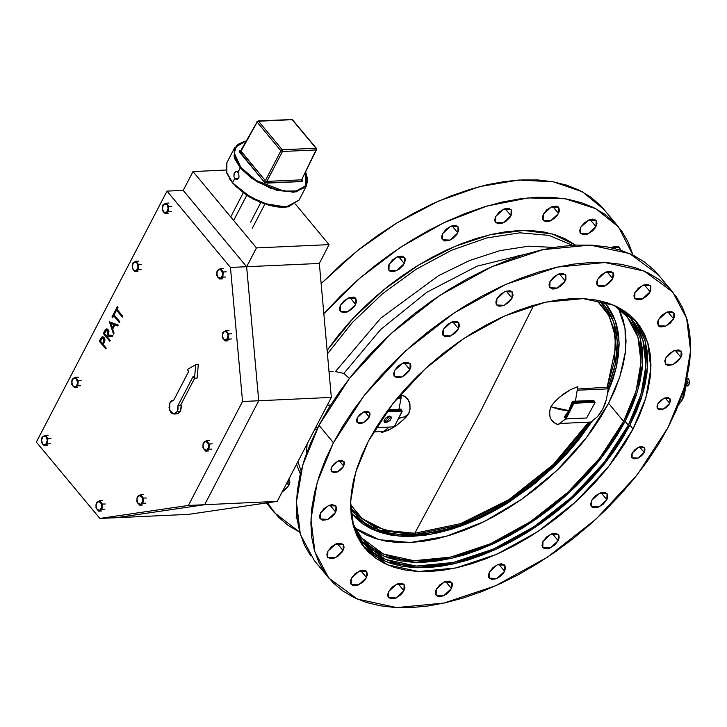 <?xml version="1.0" encoding="UTF-8"?>
<svg xmlns="http://www.w3.org/2000/svg" width="727" height="727" viewBox="0 0 727 727"><rect width="100%" height="100%" fill="white"/><g stroke="black" fill="none" stroke-linecap="round" stroke-linejoin="round"><path stroke-width="1.09" d="M369.298 417.125L363.118 422.796L357.148 422.514L357.32 417.671L356.548 420.015L356.803 421.96L358.984 423.514L362.628 423.005L365.272 421.578L368.553 418.334L370.07 414.781L369.816 412.836L367.626 411.291L363.982 411.8L360.11 414.199L357.32 417.671L363.491 412L369.461 412.282L369.298 417.125L364.672 411.564L369.298 417.125M343.753 466.198L337.573 471.868L331.603 471.596L331.776 466.752L330.994 469.088L331.258 471.032L333.439 472.586L337.083 472.077L339.727 470.651L343.008 467.406L344.525 463.853L344.271 461.918L342.081 460.364L338.437 460.873L334.565 463.272L331.776 466.752L337.946 461.082L343.916 461.354L343.753 466.198L339.127 460.636L343.753 466.198M644.204 452.467L638.024 458.137L632.054 457.856L632.217 453.012L631.445 455.356L631.699 457.301L633.889 458.855L637.534 458.346L641.405 455.947L643.459 453.675L644.976 450.122L644.722 448.177L642.532 446.632L638.888 447.141L635.016 449.54L632.217 453.012L638.397 447.341L644.367 447.623L644.204 452.467L639.569 446.905L644.204 452.467M669.749 403.394L663.569 409.065L657.599 408.783L657.771 403.939L656.99 406.284L657.244 408.229L659.434 409.774L661.77 409.674L665.714 407.838L669.004 404.603L670.521 401.05L670.267 399.105L668.077 397.56L664.433 398.069L660.561 400.459L657.771 403.939L663.942 398.269L669.912 398.55L669.749 403.394L665.123 397.833L669.749 403.394M457.846 232.913L450.004 240.11L442.425 239.756L442.634 233.603L441.652 236.575L441.98 239.047L444.751 241.019L449.377 240.373L452.73 238.556L456.901 234.448L458.828 229.932L457.865 226.542L455.729 225.497L451.103 226.142L446.187 229.187L442.634 233.603L450.476 226.406L458.055 226.76L457.846 232.913L451.976 225.843L457.846 232.913M512.062 298.125L504.229 305.322L496.641 304.967L496.859 298.815L495.869 301.796L496.196 304.259L498.976 306.231L503.602 305.585L508.518 302.541L511.126 299.66L513.053 295.153L512.081 291.754L509.945 290.709L505.32 291.354L500.403 294.399L496.859 298.815L504.692 291.618L512.281 291.972L512.062 298.125L506.192 291.054L512.062 298.125M404.33 263.51L396.497 270.717L388.909 270.362L389.127 264.21L388.136 267.182L388.463 269.653L390.045 271.244L394.207 271.489L399.223 269.163L403.394 265.046L405.321 260.539L404.994 258.067L402.213 256.104L397.587 256.749L392.671 259.793L389.127 264.21L396.96 257.013L404.548 257.367L404.33 263.51L398.46 256.449L404.33 263.51M458.555 328.731L450.713 335.929L443.134 335.574L443.343 329.422L442.361 332.403L442.679 334.865L445.46 336.837L450.086 336.192L455.002 333.148L457.61 330.267L459.537 325.751L458.564 322.361L456.438 321.316L451.812 321.961L446.896 325.005L443.343 329.422L451.185 322.225L458.764 322.579L458.555 328.731L452.676 321.661L458.555 328.731M355.694 304.495L347.851 311.692L340.272 311.338L340.481 305.186L339.5 308.166L339.827 310.629L342.599 312.601L347.233 311.956L352.15 308.911L354.749 306.031L356.675 301.523L355.712 298.125L353.576 297.079L348.951 297.725L344.035 300.769L340.481 305.186L348.324 297.988L355.903 298.343L355.694 304.495L349.823 297.425L355.694 304.495M409.91 369.707L402.076 376.904L394.488 376.55L394.706 370.406L393.716 373.378L394.043 375.85L396.824 377.813L401.449 377.168L404.803 375.359L408.974 371.243L410.9 366.735L410.573 364.263L407.792 362.3L403.167 362.946L398.251 365.99L394.706 370.406L402.54 363.2L410.128 363.555L409.91 369.707L404.039 362.646L409.91 369.707M335.774 512.126L327.932 519.323L320.353 518.969L320.562 512.826L319.58 515.797L319.907 518.269L322.679 520.232L327.304 519.587L332.23 516.543L334.829 513.662L336.755 509.154L335.792 505.756L332.257 504.629L329.031 505.365L324.115 508.409L320.562 512.826L328.404 505.619L335.983 505.974L335.774 512.126L329.904 505.056L335.774 512.126M288.864 485.336L282.121 491.988L285.311 489.753L288.864 485.336L289.846 482.355L288.892 478.984L288.864 485.336L286.847 482.91L288.864 485.336M343.08 550.548L335.238 557.745L327.659 557.391L327.868 551.248L326.886 554.219L327.214 556.691L329.985 558.654L334.611 558.009L337.964 556.2L342.135 552.084L344.062 547.576L343.735 545.105L340.963 543.142L336.337 543.787L331.421 546.831L327.868 551.248L335.71 544.041L343.289 544.396L343.08 550.548L337.201 543.487L343.08 550.548M297.216 519.578L296.671 514.125L296.143 517.415L297.216 519.578M366.562 577.638L358.72 584.835L351.141 584.481L351.35 578.328L350.369 581.3L350.696 583.772L353.467 585.744L358.093 585.099L363.009 582.054L365.617 579.174L367.544 574.657L366.572 571.268L364.445 570.222L359.82 570.868L354.903 573.912L351.35 578.328L359.193 571.131L366.772 571.486L366.562 577.638L360.683 570.568L366.562 577.638M403.921 590.733L396.088 597.93L388.5 597.576L388.718 591.424L387.727 594.404L388.054 596.867L390.835 598.839L395.461 598.194L400.377 595.149L402.985 592.269L404.912 587.752L403.939 584.363L401.804 583.318L397.178 583.963L392.262 587.007L388.718 591.424L396.551 584.226L404.139 584.581L403.921 590.733L398.051 583.663L403.921 590.733M451.512 588.552L443.67 595.758L436.091 595.404L436.3 589.252L435.319 592.223L435.646 594.695L438.417 596.667L441.389 596.531L446.396 594.204L450.567 590.088L452.494 585.58L452.167 583.109L449.395 581.146L444.77 581.791L439.853 584.835L436.3 589.252L444.142 582.054L451.721 582.409L451.512 588.552L445.633 581.491L451.512 588.552M504.665 571.322L496.823 578.519L489.244 578.165L489.453 572.013L488.471 574.993L488.789 577.465L491.57 579.428L496.196 578.783L501.112 575.739L503.72 572.858L505.647 568.35L504.674 564.952L501.139 563.825L497.922 564.561L493.006 567.605L489.453 572.013L497.295 564.815L504.874 565.17L504.665 571.322L498.786 564.252L504.665 571.322M542.969 541.415L541.978 545.713L542.951 547.776L545.086 548.821L549.712 548.176L554.628 545.132L558.172 540.715L550.339 547.922L542.76 547.567L542.969 541.415L550.812 534.209L558.391 534.563L558.172 540.715L559.163 537.744L558.836 535.272L556.055 533.309L551.429 533.954L546.513 536.999L542.969 541.415M552.302 533.654L558.172 540.715L552.302 533.654M591.605 500.43L590.615 504.729L591.587 506.801L593.723 507.846L598.348 507.201L603.265 504.156L606.818 499.74L598.975 506.937L591.396 506.583L591.605 500.43L599.448 493.233L607.027 493.588L606.818 499.74L607.799 496.759L607.472 494.296L604.7 492.324L600.075 492.97L595.159 496.014L591.605 500.43M600.938 492.67L606.818 499.74L600.938 492.67M665.741 358.011L664.76 360.992L665.732 364.381L667.859 365.427L672.484 364.781L677.4 361.737L680.954 357.32L673.111 364.518L665.532 364.163L665.741 358.011L673.584 350.814L681.163 351.168L680.954 357.32L681.935 354.349L681.608 351.877L678.836 349.905L674.211 350.55L669.294 353.595L665.741 358.011M675.074 350.25L680.954 357.32L675.074 350.25M613.561 246.617L615.315 248.734L613.561 246.617M658.444 319.589L657.453 322.57L658.426 325.96L660.552 327.005L665.187 326.359L670.103 323.315L673.647 318.899L665.805 326.096L658.226 325.741L658.444 319.589L666.277 312.392L673.856 312.746L673.647 318.899L674.629 315.918L674.311 313.455L671.53 311.483L666.904 312.128L661.988 315.173L658.444 319.589M667.777 311.828L673.647 318.899L667.777 311.828M595.949 226.597L588.107 233.794L580.528 233.44L580.737 227.287L579.755 230.268L580.082 232.731L582.854 234.703L587.48 234.058L592.396 231.013L595.004 228.133L596.931 223.625L595.967 220.226L592.423 219.1L589.206 219.836L584.29 222.88L580.737 227.287L588.579 220.09L596.158 220.445L595.949 226.597L590.079 219.527L595.949 226.597M650.165 291.809L642.323 299.015L634.744 298.661L634.953 292.508L633.971 295.48L634.298 297.952L637.07 299.915L641.705 299.27L646.621 296.225L649.22 293.344L650.819 290.291L650.829 286.365L648.048 284.402L643.422 285.048L638.506 288.092L634.953 292.508L642.795 285.302L650.374 285.656L650.165 291.809L644.295 284.748L650.165 291.809M558.581 213.502L550.748 220.699L543.169 220.345L543.378 214.192L542.397 217.173L542.715 219.636L545.495 221.608L550.121 220.963L555.037 217.918L557.645 215.038L559.572 210.521L558.6 207.131L556.464 206.086L551.838 206.732L546.922 209.776L543.378 214.192L551.22 206.995L558.799 207.349L558.581 213.502L552.711 206.432L558.581 213.502M612.806 278.714L604.964 285.911L597.385 285.557L597.594 279.413L596.613 282.385L596.931 284.857L599.711 286.82L604.337 286.174L607.69 284.366L611.861 280.249L613.788 275.742L613.461 273.27L610.689 271.307L606.064 271.953L601.147 274.997L597.594 279.413L605.437 272.207L613.015 272.561L612.806 278.714L606.927 271.653L612.806 278.714M510.999 215.674L503.157 222.871L495.578 222.526L495.787 216.373L494.805 219.345L495.132 221.817L497.904 223.78L502.53 223.134L505.883 221.326L510.054 217.209L511.654 214.156L511.663 210.23L508.882 208.267L504.256 208.913L499.34 211.957L495.787 216.373L503.629 209.167L511.208 209.521L510.999 215.674L505.129 208.613L510.999 215.674M565.215 280.895L557.373 288.092L549.794 287.738L550.012 281.585L549.021 284.557L549.348 287.029L552.12 289.001L555.092 288.864L560.099 286.538L564.27 282.43L565.87 279.368L565.879 275.442L563.098 273.479L558.472 274.124L553.556 277.169L550.012 281.585L557.845 274.388L565.424 274.742L565.215 280.895L559.345 273.825L565.215 280.895M592.132 421.278L567.224 453.294L536.444 482.374L501.866 506.583L465.771 524.294L430.584 534.336L398.641 536.035L372.079 529.274L352.668 514.516L350.877 512.235L355.848 518.006L362.882 523.949L371.034 528.774L380.23 532.455L390.381 534.954L401.395 536.235L413.145 536.29L425.54 535.127L438.454 532.755L451.758 529.183L465.325 524.467L479.029 518.633L492.742 511.753L506.319 503.884L532.564 485.491L556.764 464.171L567.796 452.657L577.983 440.735L592.132 421.278L556.046 464.871L510.236 501.412L460.5 526.266L413.145 536.29L401.395 536.235L390.381 534.954L380.23 532.455L371.034 528.774L362.882 523.949L355.848 518.006L350.877 512.235L352.668 514.516L377.749 531.619L413.145 536.29L425.54 535.127L438.454 532.755L451.758 529.183L465.325 524.467L479.029 518.633L492.742 511.753L506.319 503.884L532.564 485.491L556.764 464.171L567.796 452.657L577.983 440.735L592.132 421.278M623.602 421.415L599.757 458.01L567.914 492.288L530.492 521.632L490.316 543.814L450.449 557.164L413.908 560.653L383.465 554.029L361.446 537.789L352.468 522.668L358.647 534.136L364.781 541.461L372.169 547.685L380.721 552.756L390.372 556.618L401.022 559.236L412.572 560.581L424.913 560.644L437.918 559.427L451.467 556.927L465.434 553.192L479.675 548.24L494.051 542.115L508.437 534.89L522.686 526.63L536.662 517.415L550.221 507.337L563.252 496.477L575.62 484.954L587.198 472.886L597.885 460.373L607.572 447.532L616.178 434.51L623.602 421.415L629.782 408.374L634.653 395.515L638.179 382.965L640.314 370.843L641.05 359.265L640.369 348.342L638.288 338.173L634.807 328.868L629.982 320.516L623.848 313.183L613.961 305.267L627.192 316.854L637.97 337.101L640.996 362.21L636.125 390.826L623.602 421.415L608.572 403.331L623.602 421.415M354.903 527.947L379.221 539.67L410.337 542.542L446.124 536.381L484.164 521.586L521.868 499.167L556.691 470.651L586.262 437.963L608.572 403.331L619.886 376.65L625.456 351.295L625.056 328.304L618.704 308.621M628.346 425.213L604.219 462.245L572.004 496.923L534.136 526.612L493.488 549.058L453.148 562.562L416.18 566.097L385.383 559.39L363.1 542.969L353.113 525.248L355.394 530.81L360.274 539.261L366.481 546.677L373.951 552.983L382.611 558.109L392.371 562.016L403.149 564.661L414.835 566.024L427.322 566.088L440.48 564.852L454.184 562.325L468.315 558.545L482.719 553.529L497.268 547.34L511.826 540.034L526.239 531.673L540.379 522.349L554.101 512.153L567.287 501.167L579.792 489.507L591.514 477.294L602.329 464.635L612.125 451.649L620.831 438.472L628.346 425.213L634.598 412.027L639.524 399.014L643.095 386.319L645.258 374.051L645.994 362.337L645.312 351.286L643.195 340.999L639.687 331.585L634.798 323.133L628.591 315.718L621.131 309.411L616.378 306.367L631.972 319.426L642.877 339.909L645.939 365.317L641.014 394.27L628.346 425.213L625.12 421.342L628.346 425.213M639.978 337.128L642.086 347.406L642.777 358.466L642.032 370.179L639.869 382.447L636.307 395.143L631.372 408.147L625.12 421.342L617.605 434.592L608.908 447.777L599.103 460.754L588.288 473.422L576.575 485.636L564.061 497.295L550.884 508.273L537.153 518.478L523.013 527.802L508.6 536.163L494.051 543.469L479.502 549.657L465.089 554.674L450.967 558.454L437.254 560.98L424.095 562.216L411.618 562.153L399.932 560.79L389.154 558.145L379.385 554.238L370.725 549.103L361.537 540.988L384.374 556.437L415.362 562.307L452.203 558.172L492.17 544.332L532.291 521.813L569.604 492.297L601.329 457.955L625.12 421.342L637.543 391.226L642.659 362.955L640.214 337.964L630.318 317.526M633.081 429.021L608.681 466.48L576.093 501.557L537.78 531.591L496.659 554.301L455.856 567.96L418.461 571.54L387.3 564.761L364.754 548.14L353.731 527.42L350.632 501.721L355.621 472.423L368.435 441.116L362.11 454.466L357.121 467.625L353.513 480.474L351.323 492.879L350.568 504.729L351.268 515.916L353.404 526.312L356.957 535.835L361.901 544.396L368.18 551.893L375.732 558.272L384.492 563.461L394.37 567.414L405.275 570.086L417.098 571.467L429.721 571.531L443.034 570.277L456.901 567.732L471.196 563.898L485.772 558.827L500.485 552.565L515.207 545.177L529.792 536.717L544.096 527.284L557.982 516.961L571.313 505.856L583.972 494.06L595.822 481.701L606.763 468.897L616.687 455.756L625.484 442.425L633.081 429.021L639.406 415.671L644.404 402.513L648.002 389.672L650.192 377.258L650.947 365.408L650.247 354.231L648.111 343.826L644.558 334.302L639.615 325.751L633.344 318.244L625.783 311.874L617.023 306.685L607.145 302.732L596.249 300.051L584.426 298.67L571.795 298.606L558.481 299.86L544.614 302.414L530.328 306.24L515.752 311.31L501.03 317.572L486.308 324.969L471.723 333.42L457.419 342.853L443.534 353.177L430.202 364.291L417.543 376.077L405.693 388.436L394.752 401.249L384.837 414.381L376.032 427.712L368.435 441.116L392.834 403.658L425.431 368.58L463.735 338.546L504.856 315.836L545.659 302.178L583.063 298.606L614.215 305.385L636.761 322.006L647.784 342.726L650.892 368.425L645.903 397.714L633.081 429.021L629.864 425.15L633.081 429.021M644.894 339.954L647.03 350.35L647.721 361.537L646.975 373.387L644.785 385.792L641.178 398.641L636.189 411.8L629.864 425.15L622.267 438.554L613.461 451.885L603.546 465.016L592.605 477.83L580.755 490.189L568.096 501.984L554.765 513.089L540.879 523.413L526.575 532.846L511.99 541.297L497.268 548.694L482.546 554.955L467.97 560.026L453.684 563.852L439.817 566.406L426.504 567.66L413.872 567.596L402.049 566.215L391.144 563.534L381.266 559.581L372.515 554.392L363.191 546.168L386.282 561.798L417.634 567.751L454.902 563.57L495.341 549.576L535.935 526.802L573.685 496.932L605.791 462.19L629.864 425.15L642.432 394.67L647.603 366.063L645.122 340.772L635.107 320.098M672.711 292.109L658.217 274.679L629.718 253.659L590.324 245.09L543.042 249.615L491.443 266.882L439.453 295.598L391.017 333.566L349.814 377.922L318.962 425.286L333.448 442.716L364.309 395.352L405.512 351.005L453.948 313.028L505.937 284.321L557.536 267.045L604.819 262.52L644.213 271.098L672.711 292.109L686.661 318.308L690.577 350.805L684.271 387.836L668.068 427.421L658.453 444.37L647.33 461.227L634.789 477.839L620.958 494.033L605.973 509.663L589.97 524.567L573.112 538.616L555.555 551.666L537.471 563.589L519.033 574.285L500.412 583.627L481.801 591.551L463.381 597.957L445.306 602.801L427.776 606.027L410.946 607.608L394.979 607.527L380.03 605.782L366.244 602.401L353.749 597.403L342.681 590.842L333.13 582.781L325.187 573.294L318.944 562.48L314.446 550.439L311.747 537.289L310.865 523.149L311.819 508.164L314.582 492.47L319.144 476.23L325.451 459.591L333.448 442.716L343.062 425.768L354.185 408.91L366.726 392.307L380.557 376.113L395.543 360.483L411.546 345.57L428.412 331.53L445.969 318.481L464.053 306.549L482.492 295.862L501.103 286.511L519.714 278.595L538.144 272.18L556.21 267.345L573.748 264.11L590.578 262.538L606.545 262.62L621.494 264.355L635.271 267.745L647.766 272.743L658.835 279.304L668.386 287.365L676.328 296.843L682.571 307.657L687.07 319.698L689.769 332.857L690.65 346.997L689.705 361.982L686.933 377.667L682.371 393.907L676.065 410.546L668.068 427.421L637.216 474.786L596.004 519.142L547.567 557.109L495.578 585.826L443.988 603.092L396.697 607.618L357.311 599.048L328.804 578.029L314.864 551.829L310.938 519.332L317.245 482.301L333.448 442.716L318.962 425.286L310.956 442.161L304.649 458.801L300.087 475.04L297.325 490.725L296.371 505.71L297.252 519.85L299.96 533L304.449 545.05L310.702 555.864M575.548 245.126L552.538 233.994L523.613 230.441L490.398 234.657L454.729 246.417L418.607 265.055L384.047 289.537L352.968 318.499L327.105 350.323L338.346 335.329L349.505 322.261L361.61 309.638L374.523 297.607L388.136 286.265L402.304 275.733L416.907 266.1L431.793 257.476L446.814 249.924L461.845 243.536L476.721 238.365L491.307 234.448L505.456 231.849L519.051 230.568L531.937 230.641L544.005 232.04L555.128 234.776L565.215 238.81L575.548 245.126M327.423 353.876L352.386 322.461L382.547 293.699L416.271 269.172L451.703 250.215L486.89 237.874L519.923 232.831L548.976 235.357L572.458 245.308L548.976 235.357L519.923 232.831L486.89 237.874L451.703 250.215L416.271 269.172L382.547 293.699L352.386 322.461L327.423 353.876M618.495 226.897L633.053 255.195L628.355 242.445L622.112 231.631L614.17 222.144L604.619 214.083L593.55 207.522L581.055 202.533L567.269 199.143L552.32 197.399L536.353 197.317L519.523 198.898L501.993 202.124L483.928 206.968L465.498 213.384L446.887 221.299L428.267 230.65L409.828 241.337L391.744 253.26L374.187 266.309L357.33 280.358L341.327 295.271L323.815 313.71L359.983 278.041L400.686 247.18L443.797 222.753L487.045 206.023L528.175 197.889L565.024 198.762L595.667 208.604L618.495 226.897L604.001 209.458L582.327 191.792L553.438 181.832L518.714 180.06L479.829 186.566L438.654 201.043L397.16 222.78L357.339 250.751L321.107 283.594L342.835 262.929L359.692 248.879L377.249 235.83L395.334 223.898L413.772 213.211L432.392 203.86L451.004 195.945L469.433 189.538L487.499 184.694L505.029 181.468L521.868 179.887L537.835 179.969L552.774 181.705L566.56 185.094L579.056 190.092L590.124 196.653L599.675 204.714L604.101 209.576M335.429 371.588L380.757 318.181L438.744 275.524L469.569 260.511L499.94 250.588L528.593 246.162L554.356 247.425L528.593 246.162L499.94 250.588L469.569 260.511L438.744 275.524L380.757 318.181L335.429 371.588L343.862 373.442L349.387 378.458L343.862 373.442L380.657 329.476L426.822 292.299L477.048 266.2L525.548 254.168L477.048 266.2L426.822 292.299L380.657 329.476L343.862 373.442L335.429 371.588M329.04 371.879L333.039 371.379L329.013 371.533M297.925 461.627L301.096 470.914L297.925 461.627M306.485 453.503L307.067 444.07L306.485 453.503M327.332 405.148L330.649 404.994L327.332 405.148M317.735 427.667L315.554 427.767L317.735 427.667M299.76 532.291L274.588 512.817L267.618 502.802L270.971 508.082L278.914 517.56L288.465 525.621L299.76 532.291M620.458 250.206L619.449 247.316L617.314 246.271L614.351 246.408L610.98 247.707L619.64 247.534L620.458 250.206M296.534 464.308L300.351 473.922L296.534 464.308M658.317 274.797L653.9 269.926L644.34 261.865L633.272 255.304L620.785 250.306L607 246.926L592.051 245.181L576.084 245.099L559.254 246.68L541.715 249.906L523.649 254.75L505.22 261.157L486.608 269.081L467.997 278.423L449.559 289.119L431.474 301.042L413.917 314.091L397.051 328.141L381.057 343.044L366.063 358.675L352.231 374.868L339.7 391.48L328.568 408.338L318.962 425.286L302.759 464.871L296.443 501.903L300.369 534.4L314.309 560.599L328.704 577.91M619.777 310.792L623.257 320.098L625.338 330.258L626.02 341.181L625.284 352.759L623.148 364.89L619.622 377.44L614.751 390.29L608.572 403.331L601.147 416.426L592.541 429.457L582.854 442.289L572.167 454.802L560.59 466.879L548.222 478.402L535.19 489.253L521.632 499.34L507.655 508.555L493.406 516.815L479.02 524.04L464.644 530.156L450.404 535.108L436.436 538.852L422.887 541.342L409.883 542.569L397.542 542.506L385.992 541.161L375.341 538.543L365.69 534.681L357.139 529.61M607.827 392.453L613.025 378.931L616.378 366.971L618.413 355.421L619.113 344.389L618.468 333.975L616.478 324.287L613.17 315.427L608.572 307.457L603.992 301.796L605.909 303.977L615.515 321.225L619.095 342.362L616.496 366.463L607.827 392.453L616.496 366.463L619.095 342.362L615.515 321.225L605.909 303.977L603.992 301.796L608.572 307.457L613.17 315.427L616.478 324.287L618.468 333.975L619.113 344.389L618.413 355.421L616.378 366.971L613.025 378.931L607.827 392.453M515.979 256.249L516.624 257.022L515.979 256.249L515.352 257.458L515.979 256.249L517.742 255.959L515.979 256.249M517.997 255.913L519.85 255.74L517.997 255.913M319.289 263.41L329.095 244.59L295.435 204.105L329.095 244.59L319.289 263.41L246.671 266.736L183.177 190.365L192.973 171.545L183.177 190.365L246.671 266.736L256.467 247.916L246.671 266.736L319.289 263.41L331.339 397.433L277.232 501.385L188.647 514.38L116.02 517.697L188.647 514.38L277.232 501.385L204.605 504.711L116.02 517.697L99.844 518.433L188.42 505.447L242.536 401.495L230.486 267.472L166.992 191.101L36.35 442.071L99.844 518.433L116.02 517.697L204.605 504.711L116.02 517.697L204.605 504.711L277.232 501.385L331.339 397.433L258.712 400.759L204.605 504.711L188.42 505.447L204.605 504.711L258.712 400.759L204.605 504.711L258.712 400.759L331.339 397.433L319.289 263.41L246.671 266.736L258.712 400.759L242.536 401.495L258.712 400.759L246.671 266.736L258.712 400.759L246.671 266.736L319.289 263.41M225.87 170.036L192.973 171.545L256.467 247.916L329.095 244.59L256.467 247.916L192.973 171.545L225.87 170.036M246.744 195.39L233.667 220.499L246.744 195.39M183.177 190.365L246.671 266.736L230.486 267.472L246.671 266.736L183.177 190.365L246.671 266.736L183.177 190.365L166.992 191.101L36.35 442.071L99.844 518.433L188.42 505.447L242.536 401.495L230.486 267.472L166.992 191.101L183.177 190.365M104.824 340.872L103.225 344.553L106.206 348.133L105.751 348.978L106.187 348.133L103.216 344.553L104.706 341.354L104.052 337.51L104.924 339.809L104.824 340.872L104.443 338.082L102.625 336.737L104.061 337.51L104.724 341.354L103.225 344.553L106.206 348.133L105.751 348.978L106.206 348.133L103.216 344.553L104.824 340.863M260.757 202.688L250.633 222.135M175.661 413.59L178.315 413.599L180.478 411.373L177.27 411.518L173.953 414.036L177.143 413.89L180.478 411.373L181.405 406.856L181.214 405.257L180.85 404.812L181.214 405.257L180.605 405.284L194.7 378.213L180.605 405.284L178.006 405.402L177.27 411.518L180.478 411.373L181.214 405.257L178.006 405.402L193.073 376.459L194.536 378.213L197.135 378.095L194.536 378.213L195.681 364.745L198.28 364.627L197.135 378.095L198.28 364.627L195.681 364.745L187.321 369.534L188.775 371.297L173.717 400.232L171.627 400.795L169.964 402.74L173.299 400.223M173.935 414.036L169.582 410.173L169.964 402.74L169.073 407.792L170.836 412.463L172.444 413.736L174.235 414.008L176.652 412.473L177.997 409.401L178.006 405.402L193.073 376.459L194.536 378.213L195.681 364.745L187.321 369.534L188.775 371.297L173.717 400.232M168.855 206.577L166.074 203.196L162.848 205.041L162.403 210.248L165.193 213.602L168.419 211.748L171.372 211.612L168.419 211.748L168.337 209.158L168.864 206.55L171.817 206.413L168.864 206.55L167.165 204.887L168.337 209.158L168.864 206.55M48.009 438.717L45.228 435.337L42.002 437.181L41.557 442.389L44.347 445.742L47.573 443.888L50.526 443.752L47.573 443.888L47.491 441.298L48.018 438.69L50.972 438.554L48.018 438.69L46.319 437.027L47.491 441.298L48.018 438.69M228.805 333.975L226.024 330.594L222.798 332.439L222.353 337.646L225.143 340.999L228.369 339.145L231.331 339.009L228.369 339.145L228.814 333.947L231.768 333.811L228.814 333.947L227.115 332.284L228.287 336.556L228.814 333.947M102.598 336.737L104.061 337.51L102.943 336.755L101.771 337.074L99.308 341.227L105.751 348.978L99.308 341.227L101.307 337.573L102.634 336.737M117.41 306.476L118.074 307.276L117.002 309.32L122.781 316.281L122.327 317.126L122.772 316.281L116.992 309.32L118.056 307.276L117.392 306.476L114.821 311.429L115.484 312.219L116.547 310.165L115.493 312.219L116.547 310.165L122.345 317.117L122.781 316.281L116.992 309.32L122.781 316.281L122.327 317.126L116.547 310.165L115.493 312.219L114.821 311.429L117.392 306.476L118.074 307.276L117.002 309.32L118.056 307.276L117.41 306.476M114.521 312.028L115.184 312.819L114.112 314.873L119.891 321.825L119.455 322.67L119.882 321.825L114.103 314.873L115.166 312.819L114.512 312.028L111.931 316.972L112.594 317.772L113.657 315.718L119.455 322.67L119.891 321.825L114.103 314.873L119.891 321.825L119.455 322.67L113.657 315.718L112.603 317.772L113.666 315.727L112.603 317.772L111.931 316.972L114.512 312.028L115.184 312.819L114.112 314.873L115.184 312.819L114.521 312.028M118.201 325.087L117.71 326.005L118.201 325.087L109.423 321.797L113.539 334.011L114.021 333.093L112.694 329.177L114.921 324.914L112.712 329.177L114.03 333.093L113.548 334.011L114.03 333.093L112.694 329.177L114.921 324.914L117.71 326.005L114.921 324.914L112.712 329.177L114.03 333.093L113.548 334.011L109.423 321.797L118.201 325.087M106.824 328.904L108.796 330.867L108.15 335.102L112.921 335.22L112.376 336.265L112.912 335.22L108.132 335.102L108.132 329.667L106.742 328.904L108.141 329.667L108.15 335.102L112.921 335.22L112.376 336.265L112.921 335.22L108.132 335.102L108.95 331.612L107.16 328.958L105.506 329.595L103.325 333.502L109.768 341.254L110.213 340.409L109.777 341.254L110.213 340.409L107.232 336.828L110.222 340.409L109.777 341.254L103.325 333.502L105.415 329.704L106.733 328.913M107.605 336.147L107.232 336.828L107.596 336.147L112.367 336.265L107.596 336.147L107.251 336.828L110.222 340.409L107.232 336.828L107.596 336.147M114.03 324.56L112.276 327.922L110.704 323.261L114.03 324.56L112.276 327.922L110.704 323.261L114.03 324.56M110.713 323.27L112.285 327.913L110.713 323.27M107.478 334.329L106.578 336.038L104.424 333.457L106.678 330.103L107.76 330.603L108.196 332.203L106.578 336.038L104.424 333.457L106.842 330.085L107.687 330.503L107.478 334.329M106.851 330.085L104.424 333.457L106.578 336.028L104.443 333.457L106.696 330.103M103.425 342.126L102.552 343.762L100.408 341.181L102.625 337.928L103.752 338.546L104.134 340.027L102.552 343.762L100.408 341.181L102.734 337.919L100.417 341.172L102.562 343.753L100.417 341.172L102.734 337.919L103.616 338.364L103.425 342.126M206.995 450.149L208.913 449.213L211.875 449.077L208.913 449.213L209.358 444.006L206.568 440.653L203.342 442.507L202.897 447.705L205.686 451.058L206.995 450.149L203.987 449.395L202.815 445.124L204.65 441.598L207.658 442.343L208.831 446.623L209.358 444.006L212.311 443.87L209.358 444.006L207.658 442.343L206.568 440.653L209.53 440.517L206.568 440.653L203.16 443.152L202.897 447.705L205.686 451.058L208.64 450.922L205.686 451.058L208.913 449.213L208.831 446.623L206.995 450.149L205.05 450.24L203.024 447.468L203.015 443.979L203.969 442.152L205.414 441.325L206.977 441.716L208.222 443.216L208.758 447.205L206.995 450.149M220.881 278.096L222.798 277.16L225.752 277.023L222.798 277.16L223.244 271.962L220.454 268.608L217.228 270.453L216.782 275.66L219.572 279.014L220.881 278.096L217.873 277.35L216.701 273.07L218.536 269.544L221.544 270.299L222.716 274.57L223.244 271.962L226.197 271.825L223.244 271.962L221.544 270.299L220.454 268.608L223.407 268.472L220.454 268.608L217.046 271.107L216.782 275.66L219.572 279.014L222.526 278.877L219.572 279.014L222.798 277.16L222.716 274.57L220.881 278.096L218.936 278.187L216.91 275.424L216.9 271.934L217.855 270.108L219.3 269.272L220.854 269.662L222.108 271.171L222.644 275.151L220.881 278.096M228.096 340.863L225.143 340.999L228.096 340.863M228.987 330.458L226.024 330.594L228.987 330.458M226.242 331.012L226.024 330.594L224.107 331.53L227.115 332.284L226.242 331.012M223.071 332.221L222.271 335.056L224.107 331.53L223.071 332.221M223.443 339.336L222.271 335.056L222.353 337.646L223.443 339.336L225.143 340.999L226.451 340.082L223.443 339.336L222.271 336.247L223.125 332.466L225.661 331.303L227.415 332.693L228.287 335.365L226.451 340.082L228.369 339.145L228.287 336.556L227.696 338.709L226.451 340.082L224.897 340.309L223.443 339.336M168.146 213.465L165.193 213.602L168.146 213.465M169.028 203.06L166.074 203.196L169.028 203.06M166.292 203.615L166.074 203.196L164.157 204.133L167.165 204.887L166.292 203.615M163.112 204.823L162.321 207.658L164.157 204.133L163.112 204.823M163.493 211.939L162.321 207.658L162.403 210.248L163.493 211.939L165.193 213.602L166.501 212.684L163.493 211.939L162.321 208.849L163.175 205.069L165.711 203.905L167.464 205.296L168.328 207.967L166.501 212.684L168.419 211.748L168.337 209.158L167.737 211.312L166.501 212.684L164.947 212.92L163.493 211.939M136.285 270.726L138.203 269.781L141.165 269.653L138.203 269.781L138.648 264.583L135.858 261.229L132.632 263.083L132.187 268.281L134.977 271.634L136.285 270.726L133.277 269.971L132.105 265.691L133.941 262.165L136.949 262.92L138.121 267.2L138.648 264.583L141.601 264.446L138.648 264.583L136.949 262.92L135.858 261.229L138.821 261.093L135.858 261.229L132.45 263.728L132.187 268.281L134.977 271.634L137.93 271.498L134.977 271.634L138.203 269.781L138.121 267.2L136.285 270.726L134.341 270.817L132.314 268.045L132.305 264.555L133.259 262.729L134.704 261.902L136.267 262.293L137.512 263.792L138.048 267.781L136.285 270.726M47.3 445.606L44.347 445.742L47.3 445.606M48.182 435.2L45.228 435.337L48.182 435.2M45.447 435.755L45.228 435.337L43.311 436.273L46.319 437.027L45.447 435.755M42.275 436.963L41.475 439.799L43.311 436.273L42.275 436.963M42.648 444.079L41.475 439.799L41.557 442.389L42.648 444.079L44.347 445.742L45.656 444.824L42.648 444.079L41.475 440.989L42.33 437.209L44.865 436.046L46.619 437.436L47.482 440.108L45.656 444.824L47.573 443.888L47.491 441.298L46.892 443.452L45.656 444.824L44.102 445.06L42.648 444.079M75.862 386.791L77.789 385.855L80.742 385.719L77.789 385.855L78.225 380.648L75.444 377.304L72.209 379.149L71.773 384.356L74.554 387.7L75.862 386.791L72.854 386.046L71.682 381.766L73.518 378.24L76.526 378.994L77.698 383.265L78.225 380.648L81.179 380.521L78.225 380.648L76.526 378.994L75.444 377.304L78.398 377.168L75.444 377.304L72.028 379.794L71.773 384.356L74.554 387.7L77.507 387.573L74.554 387.7L77.789 385.855L77.698 383.265L75.862 386.791L73.918 386.882L72.073 384.665L71.882 380.621L72.836 378.803L74.281 377.967L75.844 378.358L77.089 379.857L77.625 383.847L75.862 386.791M100.035 510.236L101.953 509.3L104.906 509.164L101.953 509.3L102.398 504.102L99.608 500.749L96.382 502.593L95.937 507.8L98.727 511.154L100.035 510.236L97.027 509.491L95.855 505.21L97.691 501.685L100.699 502.439L101.871 506.71L102.398 504.102L105.351 503.965L102.398 504.102L100.699 502.439L99.608 500.749L102.562 500.612L99.608 500.749L96.2 503.248L95.937 507.8L98.727 511.154L101.68 511.017L98.727 511.154L101.953 509.3L101.871 506.71L100.035 510.236L98.09 510.327L96.064 507.564L96.055 504.075L97.009 502.248L98.454 501.412L100.008 501.803L101.262 503.311L101.798 507.292L100.035 510.236M141.002 504.229L142.919 503.293L145.882 503.157L142.919 503.293L143.364 498.095L140.575 494.742L137.348 496.586L136.903 501.794L139.693 505.147L141.002 504.229L137.994 503.484L136.821 499.204L138.657 495.678L141.665 496.432L142.837 500.703L143.364 498.095L146.318 497.959L143.364 498.095L141.665 496.432L140.575 494.742L143.537 494.605L140.575 494.742L137.167 497.241L136.903 501.794L139.693 505.147L142.646 505.011L139.693 505.147L142.919 503.293L142.837 500.703L141.002 504.229L139.057 504.32L137.03 501.557L137.021 498.068L137.976 496.241L139.42 495.405L140.974 495.796L142.228 497.304L142.765 501.285L141.002 504.229M305.794 171.854L306.739 185.294L296.071 191.928L277.405 190.547L256.613 181.605L240.255 167.91L238.038 172.181L240.255 167.91L251.233 178.015L270.762 188.457L293.69 192.246L306.739 185.294L299.033 200.107L285.984 207.05L263.056 203.26L243.527 192.828L232.549 182.722L234.766 178.451L233.894 176.488L234.121 173.389L236.111 171.272L237.593 171.736L238.756 173.408L238.974 177.234L237.393 179.205L235.739 179.205L234.766 178.451L232.549 182.722L248.907 196.417L269.69 205.359L288.365 206.732L299.033 200.107L288.165 206.922L269.526 205.587L248.834 196.708L232.54 183.068L226.306 172.026L226.906 162.557L226.342 171.754L232.749 183.14L226.833 173.262L226.906 162.557L234.612 147.754L234.539 158.45L240.255 167.91L240.91 167.455L234.203 152.97L236.793 145.5L246.153 140.993L244.29 141.374L238.092 144.273L235.512 147.272L234.285 150.989L235.094 157.605L238.983 164.956L243.127 169.945L251.297 177.097L257.731 181.368L264.664 185.058L275.433 189.193L282.458 190.856L292.072 191.546L297.525 190.792L303.713 187.893L307.085 183.122L307.603 179.096L305.703 172.054L305.304 186.339L297.125 190.892L283.875 191.083L256.204 180.441L240.91 167.455L240.255 167.91L234.058 156.95L234.612 147.754L246.253 140.802M234.766 178.451L238.465 178.288L234.766 178.451L233.894 176.488L234.403 172.726L236.611 171.272L238.756 173.408L238.974 177.234L237.393 179.205L235.739 179.205L234.766 178.451M301.95 179.851L302.659 181.041L301.987 179.723L302.659 181.041L301.741 181.55L265.428 182.741L266.1 181.241L266.936 181.432L267.1 183.131L263.983 181.668L239.147 151.134L240.728 150.734L240.919 151.289L239.528 152.252L239.265 150.925L240.801 150.58L239.147 151.134L240.728 150.734L265.382 180.705L280.895 150.734L257.14 122.163L240.919 151.289L257.14 122.163L280.895 150.734L282.285 149.771L258.53 121.2L292.181 119.664L315.936 148.226L282.285 149.771L258.53 121.2L257.14 122.163L258.53 121.2L257.985 120.918L292.181 119.664L315.936 148.226L282.285 149.771L280.895 150.734L282.449 151.47L266.936 181.432L301.578 179.851L316.1 149.926L282.449 151.47L282.285 149.771L282.449 151.47L280.895 150.734L265.382 180.705L266.936 181.432L282.449 151.47L316.1 149.926L315.936 148.226L316.363 149.117M229.187 178.142L230.813 180.641M234.966 185.63L246.271 194.981L260.075 202.324L274.288 206.541L280.867 207.25L286.747 206.977M302.032 179.614L302.659 181.041L301.741 181.55L267.1 183.131L266.936 181.432L301.578 179.851L301.741 181.55L301.959 179.86M256.958 121.6L257.14 122.163L256.958 121.6M257.413 121.345L240.61 150.898M316.381 148.39L315.936 148.226L316.1 149.926L316.381 148.39L292.254 119.519L257.985 120.918M239.528 152.252L240.919 151.289L265.382 180.705L263.983 181.668L239.528 152.252M265.428 182.741L263.983 181.668L265.382 180.705L266.1 181.241L265.428 182.741M316.545 149.698L301.578 179.851L316.554 149.662M232.749 183.14L253.041 199.016L270.199 205.668L287.129 206.922M590.115 422.069L554.447 464.817L509.345 500.594L460.473 524.912L413.963 534.727L412.845 533.373L413.963 534.727L379.003 530.101L354.231 513.217L350.632 508.337L357.375 516.67L364.318 522.531L372.369 527.302L381.457 530.937L391.48 533.4L402.349 534.663L413.963 534.727L426.204 533.573L438.963 531.228L452.103 527.702L465.498 523.04L479.038 517.288L492.579 510.49L519.133 494.042L531.91 484.546L544.169 474.331L566.706 452.121L576.765 440.344L590.124 422.069M607.99 388.509L614.688 367.498L616.696 356.085L617.387 345.189L616.75 334.902L614.788 325.342L611.516 316.581L606.972 308.721L600.211 300.851L604.346 305.276L613.57 321.552L617.314 341.417L615.424 364.036L607.99 388.509M385.928 422.769L384.074 420.533L385.928 422.769L384.429 422.287L384.02 421.415L385.346 418.298L388.736 416.198L390.99 416.671L385.928 422.769L384.347 422.196L389.399 416.108L390.908 416.58L391.317 418.025L389.99 420.579L385.928 422.769M391.489 428.603L381.584 432.665L382.157 431.574M408.301 414.208L403.412 419.77L396.588 425.413L389.136 429.821L381.584 432.665M398.614 418.37L404.721 416.844L407.065 415.353L409.119 412.782L410.037 409.083L409.901 403.958L407.847 399.141L403.903 395.806L401.304 394.779L401.059 398.296L400.086 397.133L401.304 394.779L401.059 398.296L398.987 409.274L388.173 409.774L398.987 409.274L401.059 398.296L400.086 397.133L398.078 397.187L400.086 397.133L401.304 394.779L406.093 397.269L409.119 401.377L410.119 408.301L408.629 413.718M480.765 411.028L533.836 305.195L480.765 411.028L414.708 533.3L480.765 411.028M350.568 504.729L361.11 517.679L375.668 526.939L393.734 532.209L414.708 533.3L385.137 530.328L362.3 518.696L350.568 504.729M401.059 398.296L397.006 398.487L401.059 398.296M566.042 418.843L564.397 416.871L565.261 417.489L569.814 411.118L565.261 417.489L566.06 418.452L573.703 403.767L566.042 418.843L586.607 417.998L594.995 402.794L586.607 417.998L566.197 418.925L565.261 417.489L564.188 417.198L568.814 410.601L560.462 409.728L550.875 406.729L549.721 410.828L549.776 415.862L550.503 418.37L553.383 422.305L558.009 424.604L565.96 418.734M565.188 417.816L564.397 416.871L568.814 410.601L569.814 411.118L568.841 410.546L569.868 411L551.357 406.92L568.814 410.601L571.876 402.494L572.903 402.813L571.876 402.494L573.43 401.186L573.539 402.149L575.566 402.185L573.539 402.149L572.903 402.813L573.703 403.767L574.448 403.24L594.768 402.313L574.448 403.24L573.312 402.176L569.814 411.118L572.903 402.813L573.703 403.767L574.448 403.24L573.43 401.186L575.421 401.213L573.194 401.204L572.113 401.986L568.841 410.546L560.508 409.646L550.884 406.729L554.783 401.695L559.581 397.078L570.341 389.754L577.738 386.709L575.421 401.213L593.795 400.377L594.459 401.74M577.492 390.235L608.19 388.836L606.445 399.477L608.19 388.836L607.145 387.191L577.601 389L607.145 387.191L614.588 360.637L615.287 336.51L609.217 316L596.676 300.133L608.263 314.209L614.061 329.413L615.814 347.006L607.145 387.191L608.19 388.836L577.492 390.235L577.738 386.709L570.341 389.754L563.025 394.334L554.783 401.695L551.484 405.739L550.23 408.429L549.557 413.081L550.075 417.162L551.711 420.515L555.501 423.677L558.009 424.604L560.208 423.432L590.906 422.033L597.503 416.644L590.906 422.033L560.208 423.432M588.725 422.133L553.456 464.326L508.891 499.631L460.636 523.631L414.708 533.3L460.636 523.631L508.891 499.631L553.456 464.326L588.725 422.133M600.348 413.054L597.503 416.644L602.801 408.956L600.348 413.054M604.837 404.421L602.801 408.956L606.445 399.477L604.837 404.421M398.641 418.316L404.766 416.762L408.383 414.081M383.783 431.502L389.318 427.013L383.783 431.502L373.487 431.965L383.783 431.502M398.996 409.274L401.122 409.128L401.913 411.128L386.664 411.827L402.149 411.218L394.488 426.286L402.176 411.264L400.768 409.083L398.996 409.274L399.196 410.255L401.004 410.037L387.418 410.791L399.196 410.255L398.996 409.274M376.095 427.621L393.743 426.813L394.488 426.286L393.743 426.813L376.095 427.621M594.123 401.377L593.795 400.377L575.421 401.213L575.566 402.185L593.968 401.349L595.004 402.404M401.34 410.401L402.149 411.218M594.495 401.64L593.795 400.377L593.968 401.349L575.566 402.185M680.227 400.059L682.326 399.959L685.606 384.001L685.425 389.263L683.998 395.988L682.326 399.959L680.227 400.059M678.137 405.521L682.326 399.959L678.137 405.521M686.024 383.483L686.088 381.175L686.161 383.156L685.606 384.001L686.024 383.483L685.488 383.511L686.024 383.483M688.914 384.692L689.705 382.775L687.66 382.865L685.625 385.946L687.66 382.865L686.615 379.021L688.651 378.921L686.761 378.403L688.651 378.921L689.705 382.775L687.66 382.865L686.615 379.049L688.651 378.921L689.705 382.775L688.051 385.946L686.006 386.037L688.051 385.946L689.123 384.347L686.942 385.601M317.027 429.066L314.827 429.166M266.409 502.975L274.488 512.699M264.819 204.187L252.333 228.187M243.181 192.919L230.695 216.91M362.3 518.696L350.623 507.955M608.263 314.209L599.839 300.769M408.674 413.645L405.73 417.543L396.569 425.486L391.335 428.685"/></g></svg>
